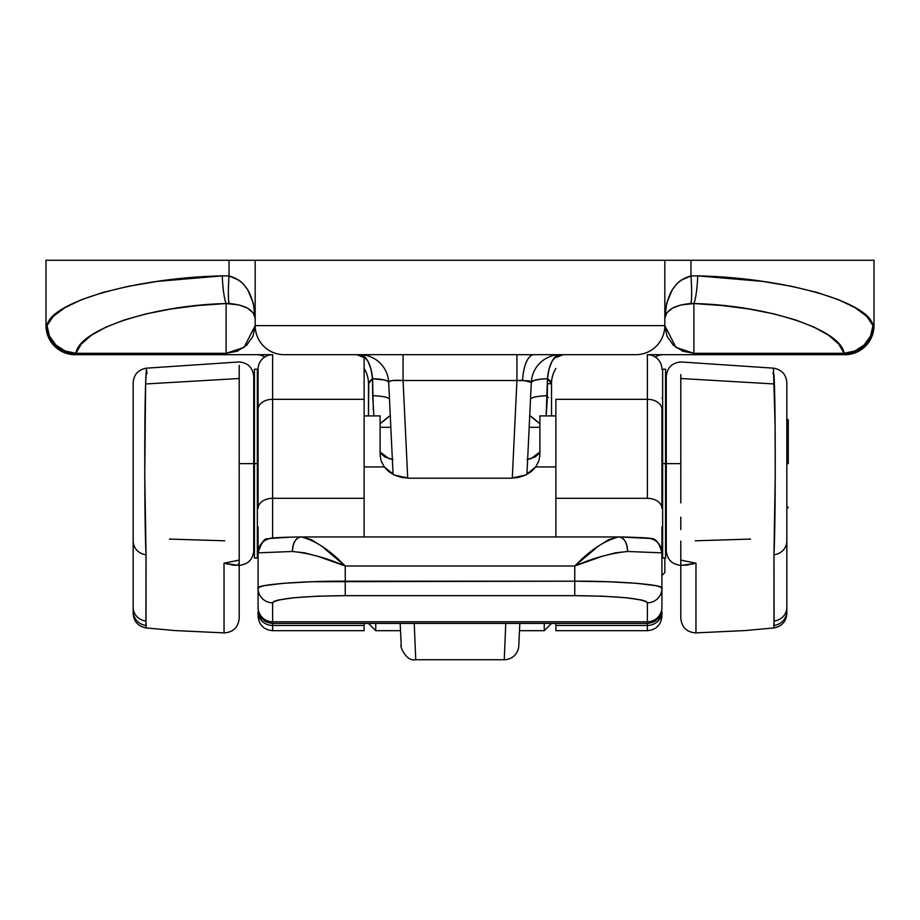 <?xml version="1.0" encoding="UTF-8"?>
<svg xmlns="http://www.w3.org/2000/svg" width="920" height="920" viewBox="0 0 920 920"><rect width="100%" height="100%" fill="white"/><g stroke="black" fill="none" stroke-linecap="round" stroke-linejoin="round"><path stroke-width="1.38" d="M547.423 383.732L551.517 383.732A29.049 29.049 0 0 1 555.875 368.437A29.049 29.049 0 0 0 551.517 383.732L551.517 415.909L551.517 383.732L550.424 380.776L547.469 378.695L540.868 379.155L533.853 380.478L531.311 382.352A29.049 29.049 0 0 1 560.337 354.683A29.049 29.049 0 0 0 531.311 382.352L522.617 380.236A29.049 11.408 90 0 1 533.933 354.683A29.049 11.408 -90 0 0 522.617 380.236L516.936 380.512L512.279 478.181L516.936 380.512L403.063 380.512L516.936 380.512L516.936 354.683L516.936 380.512L528.988 380.811L531.311 382.352L526.93 474.433L531.311 382.352A29.049 4.956 -177.3 0 1 547.469 378.695L546.123 415.909M505.77 623.426L504.252 659.732A14.524 14.524 0 0 0 518.765 645.897L519.834 623.426L518.765 645.897A14.524 14.524 0 0 1 504.252 659.732L505.77 623.426M671.634 354.683L846.043 354.66M73.956 354.66L248.365 354.683M400.959 640.159L401.178 644.632M414.23 623.426L415.748 659.732C405.294 662.227 399.28 643.321 401.235 645.874L400.166 623.426M393.07 474.433L388.688 382.352L393.07 474.433M73.899 354.66L75.912 354.683A29.049 28.911 -90 0 1 47 325.634L46 325.634A29.049 29.049 0 0 0 75.049 354.683L73.6 354.648L75.049 354.683A29.049 29.049 0 0 1 46 325.634L46 260.268L255.173 260.268L255.173 325.634A29.049 29.049 0 0 0 284.234 354.683L635.766 354.683A29.049 29.049 0 0 0 664.827 325.634L664.827 260.268L255.173 260.268L255.173 325.634L664.827 325.634L664.827 260.268L690.966 260.268L690.966 275.954L697.751 275.873L762.415 281.37L791.338 286.258L816.902 292.399L838.384 299.621L855.174 307.717L866.824 316.468L872.999 325.634L874 325.634L874 260.268L690.966 260.268L874 260.268L874 325.634L872.999 325.634C869.492 301.944 783.932 277.656 697.751 275.873L690.966 275.954L680.777 280.301L676.257 284.441L672.324 289.708L666.758 302.91L664.827 318.159L666.758 312.858L672.324 308.269L680.777 305.003L693.875 303.542L693.875 353.303L844.088 353.303L838.798 344.137L828.817 335.386L814.418 327.29L796.007 320.068L774.099 313.927L749.294 309.051L722.303 305.555L693.875 303.542L693.875 353.303L682.755 351.198L673.325 345.195L667.034 336.225L664.827 325.634A29.049 29.049 0 0 1 635.766 354.683L284.234 354.683A29.049 29.049 0 0 1 255.173 325.634L252.965 336.225L246.675 345.195L237.245 351.198L226.124 353.303L226.124 303.542L197.696 305.555L170.706 309.051L145.9 313.927L123.993 320.068L105.581 327.29L91.183 335.386L81.201 344.137L75.912 353.303L226.124 353.303L226.124 303.542L239.223 305.003L247.675 308.269L253.242 312.858L255.173 318.159L253.242 302.91L247.675 289.708L243.742 284.441L239.223 280.301L229.034 275.954L229.034 260.268L46 260.268L46 325.634L47 325.634L53.176 316.468L64.825 307.717L81.615 299.621L103.097 292.399L128.662 286.258L157.584 281.37L222.249 275.873L229.034 275.954L229.034 260.268L254.69 260.268M373.313 410.009L372.531 378.695L370.978 369.219L368.069 361.479L364.136 356.442L359.662 354.683A29.049 29.049 0 0 1 388.688 382.352C389.516 380.512 394.3 379.902 403.063 380.512L407.721 478.181L403.063 380.512L403.063 354.683L403.063 380.512L392.828 380.489L389.735 381.236L388.688 382.352L387.527 381.064L384.261 379.971L372.531 378.695L368.759 382.191L368.483 415.909L368.483 383.732A29.049 29.049 0 0 0 364.124 368.437A29.049 29.049 0 0 1 368.483 383.732L372.531 378.695A29.049 4.956 177.3 0 1 388.688 382.341M519.49 630.683L544.249 630.683L544.249 623.426M375.751 623.426L375.751 630.683L368.483 623.426M255.173 260.268L664.827 260.268M665.309 260.268L690.966 260.268L690.966 275.954C674.877 280.289 666.16 294.354 664.827 318.159C666.16 309.879 674.877 304.991 690.966 303.485C691.863 298.563 691.863 289.386 690.966 275.954A29.049 2.898 85.8 0 1 690.966 303.485L693.875 303.542A29.049 3.875 -87.5 0 0 697.751 275.873A29.049 3.875 92.5 0 1 693.875 303.542C767.74 305.325 841.087 329.613 844.088 353.303L693.875 353.303L693.875 354.683L844.088 354.683L844.088 353.303A29.049 27.542 -17.3 0 0 872.999 325.634L870.55 336.03L864.236 344.908L854.956 350.957L844.088 353.303L844.088 354.683L855.151 352.475L864.535 346.173L870.803 336.754L872.999 325.634A29.049 28.911 90 0 1 844.088 354.683L844.951 354.683A29.049 29.049 0 0 0 874 325.634A29.049 29.049 0 0 1 844.951 354.683L846.101 354.66M547.25 399.199L546.411 413.218M388.688 382.352A29.049 29.049 0 0 0 359.662 354.683A29.049 13.064 -90 0 1 372.531 378.695L372.692 395.692A29.049 4.991 177.3 0 1 389.493 399.406A29.049 4.991 -2.7 0 0 372.692 395.692L373.876 415.909M551.517 386.779L551.517 383.732L547.469 378.695A29.049 13.064 90 0 1 560.257 354.683M380.109 423.821L390.264 415.61A29.049 4.036 -44.7 0 0 380.109 423.821M529.736 415.61L539.89 423.821A29.049 4.036 44.7 0 0 529.736 415.61M530.506 399.406A29.049 4.991 -177.3 0 1 547.308 395.692A29.049 4.991 2.7 0 0 530.506 399.395M560.337 354.683L555.864 356.442L551.931 361.479L549.021 369.219L547.469 378.695L547.308 395.692M555.875 536.74L555.875 498.329L647.393 498.329L647.393 354.683L693.875 354.683L693.875 353.303L675.981 347.438L664.827 325.634L255.173 325.634L244.018 347.438L226.124 353.303L226.124 354.683L272.608 354.683L272.608 498.329L364.124 498.329L364.124 399.315L272.608 399.315L364.124 399.315L364.124 536.74M226.124 354.683L226.124 353.303L75.912 353.303L75.912 354.683L226.124 354.683M75.049 354.683L75.912 354.683L75.912 353.303L65.044 350.957L55.764 344.908L49.45 336.03L47 325.634L49.197 336.754L55.464 346.173L64.849 352.475L75.912 354.683M47 325.634A29.049 27.542 17.3 0 0 75.912 353.303C78.913 329.613 152.26 305.325 226.124 303.542A29.049 3.875 -92.5 0 1 222.249 275.873C136.068 277.656 50.508 301.944 47 325.634M222.249 275.873A29.049 3.875 87.5 0 0 226.124 303.542L229.034 303.485A29.049 2.898 -85.8 0 1 229.034 275.954L222.249 275.873M229.034 303.485C245.122 304.991 253.839 309.879 255.173 318.159C253.839 294.354 245.122 280.289 229.034 275.954C228.137 289.386 228.137 298.563 229.034 303.485M874 325.634A29.049 29.049 0 0 1 844.951 354.683M548.4 397.624L547.297 396.727M788.29 463.634L786.841 463.634L788.29 463.634L788.29 420.049L788.29 463.634M680.8 374.681L680.8 487.91L680.8 463.634L665.551 463.634L666.275 463.634L666.275 550.792L666.275 378.143M662.641 463.634L661.917 463.634L662.641 463.634L662.641 558.049L662.641 463.634L665.551 463.634L662.641 463.634L662.641 369.207L662.641 463.634M258.083 463.634L257.358 463.634L258.083 463.634M254.449 463.634L253.724 463.634L254.449 463.634L254.449 558.049L254.449 463.634L257.358 463.634L254.449 463.634L254.449 369.207L254.449 463.634M662.641 529L661.917 529L662.641 529M664.827 572.573L664.827 558.049L664.827 572.573L661.917 575.483M665.551 558.049L665.551 369.207L665.551 558.049L662.641 558.049M257.358 558.049L257.358 369.207L257.358 558.049L254.449 558.049M239.2 407.226L239.2 463.634L253.724 463.634L253.724 376.475L253.724 550.792L253.724 463.634L239.2 463.634L239.2 560.119L224.02 563.189L224.043 632.891L174.719 630.556L146.015 627.923L146.05 554.116L144.75 475.973L145.613 383.962L239.2 378.511L239.2 529.575M239.2 365.435L239.2 388.55M680.8 611.455L680.8 565.317L686.769 565.133L695.98 563.189L680.8 560.119L680.8 565.317L680.8 550.183L680.8 560.119L695.98 563.189L695.957 632.891L745.28 630.556L773.984 627.923L773.95 554.15L775.249 475.973L775.077 423.982L773.421 368.161L680.8 361.951C671.991 362.825 667.149 367.666 666.275 376.475L666.275 463.634L680.8 463.634L680.8 426.144M680.8 541.132L680.8 550.183M680.8 517.166L680.8 529.575M680.8 378.511L774.387 383.962L680.8 378.511M750.524 539.074L695.313 540.799M786.841 385.227L786.841 606.533M774.03 374.509L774.387 383.962C775.744 422.901 775.399 533.381 773.95 554.15L774.122 621.046A14.524 13.857 0 0 0 786.841 607.303L786.841 612.11M680.8 487.91L680.8 502.883M680.8 612.214L680.8 614.261M680.8 615.997L680.8 616.688M786.841 607.303A14.524 13.857 180 0 1 774.122 621.046L773.789 625.473A14.524 14.513 0 0 0 786.841 611.029L786.841 541.052A14.524 13.777 180 0 1 773.95 554.748A14.524 13.777 0 0 0 786.841 541.052L786.841 382.662C786.117 374.348 781.632 369.529 773.421 368.161M772.915 373.577L772.915 372.945M773.789 625.473L774.007 627.923C781.896 626.336 786.186 621.529 786.841 613.49L786.841 611.029A14.524 14.513 180 0 1 773.789 625.473M695.98 563.189L683.249 565.156M666.275 550.792C667.149 559.601 671.991 564.443 680.8 565.317L680.8 618.378C681.777 627.474 686.826 632.316 695.957 632.891M680.8 407.226L680.8 388.55M133.159 612.11L133.159 607.303A14.524 13.857 0 0 0 145.877 621.046L146.05 554.15C144.624 533.393 144.244 422.889 145.613 383.962L146.36 369L147.085 373.577M133.159 606.728L133.159 385.227M239.2 374.681L239.2 378.511L145.613 383.962L145.97 374.509M169.475 539.074L224.687 540.799M239.2 614.261L239.2 612.214M239.2 611.49L239.2 560.119L224.02 563.189L233.231 565.133L239.2 565.317C248.009 564.443 252.85 559.601 253.724 550.792M146.349 369.092L146.579 368.161C138.368 369.529 133.883 374.348 133.159 382.651L133.159 541.052A14.524 13.777 0 0 0 146.05 554.748A14.524 13.777 180 0 1 133.159 541.052L133.159 611.029A14.524 14.513 0 0 0 146.211 625.473L145.877 621.046A14.524 13.857 180 0 1 133.159 607.303M145.992 627.923L146.211 625.473A14.524 14.513 180 0 1 133.159 611.029L133.159 613.49C133.814 621.529 138.103 626.336 146.015 627.923M224.043 632.891C233.174 632.316 238.222 627.474 239.2 618.378L239.2 560.119M238.878 563.81L238.015 564.661M236.75 565.156L224.02 563.189M239.2 541.132L239.2 550.183M381.19 461.104L384.307 466.946L388.631 471.523L394.427 475.111L384.307 466.946L364.124 466.946L384.307 466.946L381.19 461.104L380.109 455.216L380.109 415.909L364.124 415.909M272.608 630.683L364.124 630.683L364.124 625.462L272.608 625.462L272.608 630.683C263.798 629.809 258.957 624.967 258.083 616.158M555.875 630.43L555.875 623.426L555.875 630.683L647.393 630.683L647.393 625.462L555.875 625.462L647.393 625.462L647.393 621.782L272.608 621.782L272.608 625.462L364.124 625.462L364.124 623.426L364.124 630.43M272.608 625.462A14.524 13.777 180 0 1 258.083 611.685A14.524 13.777 0 0 0 272.608 625.462L272.608 621.782A14.524 14.455 180 0 1 258.083 607.327L258.083 588.34L258.083 607.327A14.524 14.455 0 0 0 272.608 621.782L272.608 602.795A14.524 14.455 180 0 1 258.083 588.34A14.524 14.455 0 0 0 272.608 602.795C277.23 598.494 301.438 596.114 345.241 595.654L345.241 566.007L574.759 566.007L574.759 581.198L345.241 581.198C302.116 580.876 254.184 584.809 258.083 588.34L258.083 552.839L292.411 551.482A14.524 8.809 -91 0 1 300.921 536.958A14.524 8.809 -91 0 1 301.208 536.958L310.845 539.43L321.701 546.146L345.241 566.007L317.883 556.347L304.75 552.874L292.411 551.482L258.083 552.839L258.083 588.34L259.762 586.948L264.718 585.603L283.613 583.291L311.891 581.739L574.759 581.198L574.759 566.007L345.241 566.007L345.241 595.654L317.446 596.194L293.882 597.747L278.139 600.058L274.01 601.404L272.608 602.795L272.608 621.782L647.393 621.782L647.393 602.795L645.99 601.404L641.861 600.058L626.117 597.747L602.554 596.194L574.759 595.654L345.241 595.654L574.759 595.654C618.562 596.114 642.769 598.494 647.393 602.795L647.393 625.462A14.524 13.777 -0 0 0 661.917 611.685L661.917 615.469M618.332 536.958L618.792 536.958A14.524 8.809 91 0 1 619.08 536.958A14.524 8.809 91 0 1 627.589 551.482C627.106 542.604 624.174 537.763 618.792 536.958C604.946 540.327 590.26 550.01 574.759 566.007C593.365 558.003 610.972 553.161 627.589 551.482L661.917 552.839L661.917 588.34L661.917 552.839L627.589 551.482L615.25 552.874L602.117 556.347L574.759 566.007L598.299 546.146L609.155 539.43L618.792 536.958L301.208 536.958C295.826 537.763 292.893 542.604 292.411 551.482C309.028 553.161 326.634 558.003 345.241 566.007C329.74 550.01 315.054 540.327 301.208 536.958L300.955 536.958C279.507 537.245 268.513 537.935 267.973 539.016C264.81 537.625 261.522 542.236 258.083 552.839A14.524 14.524 180 0 1 272.608 538.315L289.214 537.234M618.792 536.958L647.393 538.315A14.524 14.524 180 0 1 661.917 552.839L661.917 526.93M272.608 354.683L272.608 498.329A14.524 10.062 180 0 0 258.083 508.403L258.083 409.377A14.524 10.062 -0 0 1 272.608 399.315A14.524 10.062 180 0 0 258.083 409.377L258.083 369.207A14.524 14.524 0 0 1 272.608 354.683A14.524 14.524 0 0 0 258.083 369.207L258.083 508.403A14.524 10.062 -0 0 1 272.608 498.329L272.608 538.05L272.608 498.329L364.124 498.329L364.124 527.585M647.393 354.683A14.524 14.524 0 0 1 661.917 369.207A14.524 14.524 0 0 0 647.393 354.683L647.393 399.315A14.524 10.062 0 0 1 661.917 409.377L661.917 508.403L661.917 409.377A14.524 10.062 180 0 0 647.393 399.315L555.875 399.315L647.393 399.315L647.393 498.329A14.524 10.062 -0 0 1 661.917 508.403A14.524 10.062 180 0 0 647.393 498.329L555.875 498.329L555.875 527.585M555.875 399.315L555.875 498.329L555.875 399.315M258.083 607.327L258.083 608.856L258.083 607.327M258.083 611.685L258.083 615.469M258.083 556.703L258.083 526.93M661.917 588.34L661.917 607.327A14.524 14.455 180 0 1 647.393 621.782A14.524 14.455 0 0 0 661.917 607.327L661.917 588.34A14.524 14.455 180 0 1 647.393 602.795A14.524 14.455 0 0 0 661.917 588.34C665.815 584.809 617.883 580.876 574.759 581.198L608.108 581.739L636.387 583.291L655.281 585.603L660.238 586.948L661.917 588.34M364.124 357.592L364.124 399.315L364.124 357.592L356.868 354.683L364.124 357.592M535.693 466.946L555.875 466.946L535.693 466.946L525.584 475.099L531.38 471.511L535.693 466.946L538.821 461.058L535.693 466.946M518.558 477.411L525.584 475.099L510.841 478.216L518.558 477.411M409.159 478.216L510.841 478.216L409.159 478.216L394.427 475.111L401.453 477.411L409.159 478.216M555.875 415.909L539.89 415.909L539.89 455.216L538.821 461.058M380.397 453.249L384.997 457.056L393.012 459.586M526.987 459.586L535.003 457.056L539.603 453.249M539.89 416.334L539.89 455.216M380.109 416.334L380.109 455.216M563.132 354.683L555.875 357.592L563.132 354.683M617.872 536.958L302.128 536.958M380.109 451.95L388.619 458.447L392.357 459.448M527.643 459.448L531.38 458.447L539.89 451.95M661.917 611.685A14.524 13.777 180 0 1 647.393 625.462M574.759 581.198L574.759 595.654L574.759 581.198M256.875 354.683A14.524 14.524 0 0 1 264.741 357.006A14.524 14.524 0 0 0 256.99 354.683M655.258 357.006A14.524 14.524 0 0 1 663.124 354.683A14.524 14.524 0 0 0 655.258 357.006M504.252 659.732L415.748 659.732M400.51 630.683L375.751 630.683M544.249 630.683L551.517 623.426M786.841 508.668L788.29 507.207M666.275 499.951L665.551 499.951M662.641 499.951L661.917 499.951M258.083 499.951L257.358 499.951M254.449 499.951L253.724 499.951M666.275 427.317L665.551 427.317M662.641 427.317L661.917 427.317M539.89 427.317L529.172 427.317M390.827 427.317L380.109 427.317M258.083 427.317L257.358 427.317M254.449 427.317L253.724 427.317M786.841 418.6L788.29 420.049M665.551 369.207L662.641 369.207M257.358 369.207L254.449 369.207M146.579 368.161L239.2 361.951C248.009 362.825 252.85 367.666 253.724 376.475M253.724 529L254.449 529M257.358 529L258.083 529M665.551 529L666.275 529M253.724 398.268L254.449 398.268M257.358 398.268L258.083 398.268M661.917 398.268L662.641 398.268M665.551 398.268L666.275 398.268M258.083 608.89C258.957 617.699 263.798 622.541 272.608 623.426L647.393 623.426C656.202 622.541 661.043 617.699 661.917 608.89M619.045 536.958C629.625 537.027 652.97 538.004 650.21 538.499C655.408 537.855 659.306 542.639 661.917 552.839M647.393 630.683C656.202 629.809 661.043 624.967 661.917 616.158M300.955 536.958L301.668 536.958"/></g></svg>
